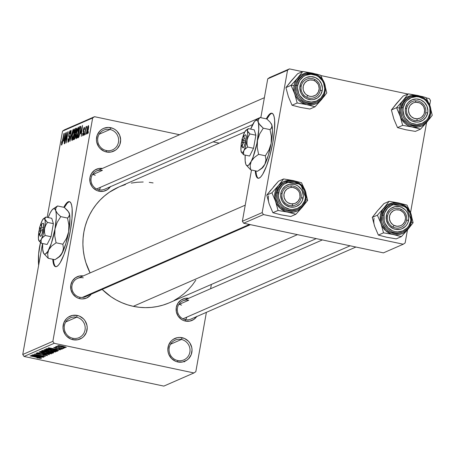 <?xml version="1.0" encoding="UTF-8"?>
<svg xmlns="http://www.w3.org/2000/svg" width="455" height="455" viewBox="0 0 455 455"><rect width="100%" height="100%" fill="white"/><g stroke="black" fill="none" stroke-linecap="round" stroke-linejoin="round"><path stroke-width="0.68" d="M106.277 150.52A10.806 10.431 66.4 0 0 118.471 142.188A10.806 10.431 66.4 0 0 110.025 129.482L110.707 127.69A12.467 12.04 -113.6 0 1 120.456 142.352A12.467 12.04 -113.6 0 1 106.385 151.964L106.277 150.52A10.806 10.431 -113.6 0 1 97.734 141.039A10.806 10.431 -113.6 0 1 103.825 130.096A10.806 10.431 -113.6 0 1 110.025 129.482A10.806 10.431 -113.6 0 1 118.562 138.963A10.806 10.431 -113.6 0 1 112.47 149.9A10.806 10.431 -113.6 0 1 106.277 150.52L106.385 151.964L104.098 151.242L100.128 148.518L98.593 146.624L96.71 142.136L96.437 139.713L97.279 134.981L99.838 130.983L101.647 129.453L103.723 128.327L108.341 127.428L112.988 128.412L115.104 129.578L116.963 131.137L119.654 135.186L120.649 139.935L119.807 144.673L117.248 148.671L115.439 150.195L111.105 152.01L106.385 151.964A12.467 12.04 -113.6 0 1 96.631 137.302A12.467 12.04 -113.6 0 1 110.707 127.69L110.025 129.482L99.156 134.225L110.025 129.482A10.806 10.431 66.4 0 0 97.825 137.808A10.806 10.431 66.4 0 0 106.277 150.52M72.828 338.275A10.806 10.431 66.4 0 0 85.028 329.943A10.806 10.431 66.4 0 0 76.576 317.232L77.265 315.44A12.467 12.04 -113.6 0 1 87.013 330.108A12.467 12.04 -113.6 0 1 72.936 339.72L72.828 338.275A10.806 10.431 -113.6 0 1 64.291 328.794A10.806 10.431 -113.6 0 1 70.377 317.852A10.806 10.431 -113.6 0 1 76.576 317.232A10.806 10.431 -113.6 0 1 85.119 326.713A10.806 10.431 -113.6 0 1 79.028 337.655A10.806 10.431 -113.6 0 1 72.828 338.275L72.936 339.72L70.656 338.992L66.686 336.273L65.145 334.379L63.268 329.892L62.995 327.469L63.836 322.737L66.396 318.733L68.204 317.209L72.538 315.4L77.265 315.44L79.545 316.168L83.515 318.892L85.051 320.786L86.933 325.268L87.206 327.691L86.365 332.429L83.805 336.427L81.997 337.951L77.663 339.766L72.936 339.72A12.467 12.04 -113.6 0 1 63.188 325.052A12.467 12.04 -113.6 0 1 77.265 315.44L76.576 317.232L65.713 321.981L76.576 317.232A10.806 10.431 66.4 0 0 64.377 325.564A10.806 10.431 66.4 0 0 72.828 338.275M177.666 360.514A10.806 10.431 66.4 0 0 189.866 352.181A10.806 10.431 66.4 0 0 181.414 339.476L182.097 337.684A12.467 12.04 -113.6 0 1 191.851 352.346A12.467 12.04 -113.6 0 1 177.774 361.958L177.666 360.514A10.806 10.431 -113.6 0 1 169.124 351.033A10.806 10.431 -113.6 0 1 175.215 340.09A10.806 10.431 -113.6 0 1 181.414 339.476A10.806 10.431 -113.6 0 1 189.957 348.957A10.806 10.431 -113.6 0 1 183.865 359.894A10.806 10.431 -113.6 0 1 177.666 360.514L177.774 361.958L175.493 361.236L171.518 358.512L168.828 354.462L168.105 352.13L167.832 349.713L168.674 344.975L171.234 340.977L173.042 339.453L177.376 337.638L179.731 337.422L184.383 338.406L188.353 341.131L189.889 343.024L191.771 347.512L192.044 349.929L191.197 354.667L188.643 358.665L186.834 360.189L182.5 362.004L177.774 361.958A12.467 12.04 -113.6 0 1 168.026 347.296A12.467 12.04 -113.6 0 1 182.097 337.684L181.414 339.476L170.551 344.219L181.414 339.476A10.806 10.431 66.4 0 0 169.214 347.802A10.806 10.431 66.4 0 0 177.666 360.514M69.666 201.741A33.243 7.115 -78 0 0 68.859 201.923L68.222 201.787A33.243 7.115 102 0 1 69.359 201.639A33.243 7.115 102 0 1 69.922 233.165A33.243 7.115 102 0 1 56.693 266.533L55.254 266.584L54.099 265.39L53.258 263.001L52.757 259.259A33.243 7.115 102 0 0 55.561 266.681A33.243 7.115 102 0 0 56.693 266.533L58.348 265.237L60.162 262.745L63.984 254.601L67.573 243.351L70.383 230.696L71.987 218.576L72.14 208.822L71.657 205.319L70.821 202.93L69.66 201.736L68.859 201.923A33.243 7.115 -78 0 0 64.394 207.469L67.203 203.22L68.859 201.923M196.907 316.265L193.841 319.427L189.798 321.116L185.384 321.076L185.276 319.632A9.976 9.629 -113.6 0 1 177.393 310.879A9.976 9.629 -113.6 0 1 183.018 300.778A9.976 9.629 -113.6 0 1 188.74 300.209L179.225 304.361L188.74 300.209A9.976 9.629 66.4 0 0 177.478 307.899A9.976 9.629 66.4 0 0 185.276 319.632L185.384 321.076L183.257 320.4L181.283 319.313L178.115 316.089L176.358 311.902L176.284 307.387L177.905 303.235L180.971 300.067L185.014 298.378L188.717 298.292A11.637 11.233 -113.6 0 0 176.227 307.751A11.637 11.233 -113.6 0 0 185.384 321.076A11.637 11.233 -113.6 0 0 196.702 316.572M91.228 294.197A11.637 11.233 -113.6 0 1 79.915 298.702L79.807 297.257A9.976 9.629 66.4 0 0 88.321 294.806M110.576 186.413L107.511 189.581L103.467 191.271L99.059 191.231L98.951 189.786A9.976 9.629 -113.6 0 1 91.068 181.033A9.976 9.629 -113.6 0 1 96.688 170.932A9.976 9.629 -113.6 0 1 102.409 170.363L92.9 174.515L102.409 170.363A9.976 9.629 66.4 0 0 91.148 178.053A9.976 9.629 66.4 0 0 98.951 189.786L99.059 191.231L96.926 190.554L93.224 188.012L91.785 186.243L90.033 182.057L89.959 177.541L91.574 173.383L94.64 170.221L98.684 168.532L102.386 168.441A11.637 11.233 -113.6 0 0 89.897 177.899A11.637 11.233 -113.6 0 0 99.059 191.231A11.637 11.233 -113.6 0 0 110.372 186.726M355.918 247.037L190.998 319.063A9.976 9.629 -113.6 0 1 185.276 319.632M252.627 124.596L104.673 189.212A9.976 9.629 -113.6 0 1 98.951 189.786M250.449 224.662L85.529 296.688A9.976 9.629 -113.6 0 1 79.807 297.257A9.976 9.629 -113.6 0 1 71.924 288.504A9.976 9.629 -113.6 0 1 77.543 278.409A9.976 9.629 -113.6 0 1 83.265 277.834A9.976 9.629 66.4 0 0 72.004 285.524A9.976 9.629 66.4 0 0 79.807 297.257L79.915 298.702L77.782 298.025L75.814 296.939L72.641 293.72L70.889 289.528L70.815 285.012L72.43 280.86L75.496 277.692L79.54 276.003L83.242 275.918A11.637 11.233 -113.6 0 0 70.752 285.376A11.637 11.233 -113.6 0 0 79.915 298.702L82.122 298.946L86.433 298.105L90.056 295.631L91.432 293.89M40.484 242.606A69.82 67.414 66.4 0 0 38.624 265.379L38.618 254.015L40.484 242.606M168.663 303.075L163.032 305.1L157.22 306.551L151.276 307.398L145.27 307.648L139.253 307.29L133.287 306.329L127.423 304.776L121.718 302.649L116.235 299.964L111.02 296.745L102.165 289.42A63.165 60.993 66.4 0 0 133.287 306.329L297.451 234.632L133.287 306.329A63.165 60.993 66.4 0 0 169.522 302.712L316.271 238.625M244.739 132.007L118.96 186.937A63.165 60.993 66.4 0 0 90.096 272.926L85.841 262.524L84.283 256.529L83.299 250.426L82.901 244.267L83.094 238.107L83.879 232.022L85.244 226.05L87.178 220.265L89.658 214.714L92.666 209.459L96.17 204.54L100.14 200.007L104.531 195.906L109.308 192.277L118.994 186.92M272.17 113.301A33.243 7.115 -78 0 0 271.362 113.483L270.725 113.352A33.243 7.115 102 0 1 271.857 113.198A33.243 7.115 102 0 1 272.426 144.73A33.243 7.115 102 0 1 259.191 178.093L257.757 178.15L256.597 176.955L255.761 174.561L255.261 170.818A33.243 7.115 102 0 0 258.059 178.246L258.059 178.246A33.243 7.115 102 0 0 259.191 178.093L260.846 176.796L262.666 174.305L266.482 166.166L270.071 154.91L272.881 142.261L274.484 130.136L274.638 120.387L274.155 116.884L273.318 114.489L272.158 113.295L271.362 113.483A33.243 7.115 -78 0 0 266.897 119.028L269.701 114.785L271.362 113.483M52.865 341.341L92.655 117.981L62.54 131.131L47.183 217.342L62.54 131.131L92.655 117.981L52.865 341.341L54.168 343.298L24.052 356.453L163.834 386.102L193.949 372.952L54.168 343.298L193.949 372.952L195.826 371.667L206.394 312.335L195.826 371.667L193.949 372.952L163.834 386.102L24.052 356.453L22.75 354.496L52.865 341.341L54.168 343.298L24.052 356.453L22.75 354.496L52.865 341.341M42.52 243.51L22.75 354.496L42.52 243.51M86.097 132.786L85.557 134.515L86.097 132.786M85.563 130.574L84.55 134.953L86.018 126.712L86.035 127.918L86.524 126.393L86.757 126.661L85.563 130.574L86.757 126.661L86.592 126.325L86.035 127.918L86.018 126.712L84.55 134.953L85.563 130.574M84.368 133.537L83.828 135.266L84.368 133.537M84.107 128.498L84.192 129.681L84.471 129.425L84.306 127.326L83.316 129.925L83.493 132.178L83.982 132.28L83.493 132.178L83.936 132.581L83.02 134.669L83.43 134.754L83.02 134.669L82.929 133.218L82.651 133.474L82.793 135.852L83.834 133.184L82.679 135.869L82.651 133.474L82.929 133.218L83.02 134.669L83.623 133.042L83.174 131.262L83.515 128.993L84.186 127.406L84.607 127.787L84.471 129.425L84.192 129.681L84.107 128.498L83.572 129.84L84.038 131.165L83.879 132.928L83.601 129.647L84.107 128.498L84.579 128.577M80.518 133.594L82.48 125.404L81.269 136.386L81.388 133.213L80.518 133.594L81.388 133.213L81.269 136.386L82.48 125.404L80.518 133.594M76.235 138.718L75.826 137.256L76.269 133.48L77.299 129.061L78.368 127.076L78.709 128.793L78.146 133.025L77.14 137.063L76.235 138.718L77.265 136.671L78.243 132.496L78.305 127.093L76.269 133.48L75.826 137.256L76.309 137.359L75.826 137.256L76.11 138.735M72.095 140.527L71.685 139.065L72.22 134.788L73.153 130.869L74.222 128.884L74.569 130.602L73.898 135.368L72.993 138.872L72.095 140.527L73.124 138.479L74.097 134.305L74.165 128.901L72.129 135.289L71.685 139.065L72.163 139.167L71.685 139.065L71.97 140.544M61.829 143.791L62.216 143.871L61.829 143.791L61.943 141.568L61.664 141.829L61.579 145.122L61.664 141.829L61.943 141.568L61.721 143.706L62.153 143.177L64.195 133.395L62.449 142.984L61.579 145.122L62.824 141.084L63.945 133.503L61.789 143.797L62.216 143.888M63.785 207.287L66.567 203.084L68.222 201.787A33.243 7.115 102 0 0 63.785 207.287M63.512 141.016L65.48 132.832L64.263 143.808L64.388 140.635L63.512 141.016L64.388 140.635L64.263 143.808L65.48 132.832L63.512 141.016M66.419 134.509L64.553 143.683L66.572 132.354L66.288 140.857L67.903 131.774L66.14 142.995L66.419 134.509L66.14 142.995L68.159 131.666L66.288 140.857L66.572 132.354L64.803 143.575L66.419 134.509M69.933 131.973L70.042 133.963L70.32 133.702L70.161 130.653L68.893 134.071L69.006 136.892L69.7 137.04L69.006 136.892L69.473 138.803L68.398 140.919L68.893 141.027L68.398 140.919L68.261 138.536L67.983 138.798L68.136 142.256L69.507 138.627L68.677 141.562L67.971 142.273L67.983 138.798L68.261 138.536L68.398 140.919L69.319 138.309L68.705 136.073L69.143 132.866L70.007 130.761L70.371 130.676L70.548 131.387L70.32 133.702L70.042 133.963L69.933 131.973L69.086 134.299L69.046 135.362L69.689 136.483L69.507 138.627L69.604 136.096L69.012 135.118L69.137 133.998L69.933 131.973L70.531 132.064M72.993 129.55L69.939 141.334L71.207 130.329L70.286 139.964L72.993 129.55L70.286 139.964L71.207 130.329L69.939 141.334L72.993 129.55M75.593 135.795L74.677 139.002L73.454 139.799L75.467 128.469L76.389 128.1L76.594 129.573L75.593 135.795L76.44 130.67L76.252 128.128L75.467 128.469L73.454 139.799L74.233 139.457L75.593 135.795M80.307 131.523L79.022 136.699L78.459 137.592L77.595 137.99L79.614 126.661L80.512 126.302L80.78 126.695L80.307 131.523L80.683 126.388L79.614 126.661L77.595 137.99L78.334 137.666L80.307 131.523M88.321 129.425L87.474 132.979L86.763 134.1L86.677 131.546L87.747 126.632L88.52 125.574L88.594 127.622L88.321 129.425L88.367 125.552L86.905 130.124L86.842 134.083L88.321 129.425M88.475 131.745L87.934 133.474L88.475 131.745M210.597 288.732L211.365 284.438L210.597 288.732M63.416 347.506L65.002 347.842L63.416 347.506M56.067 346.403L57.199 346.841L57.256 346.522L57.199 346.841L55.658 346.676L63.996 348.28L55.658 346.676L57.199 346.841L56.045 346.437L56.739 346.391L59.804 347.392L56.045 346.426M61.687 348.257L63.273 348.598L61.687 348.257M62.164 349.178L60.157 348.354L55.601 347.995L54.987 347.37L56.67 347.637L53.775 347.404L55.516 348.143L58.615 348.393L58.672 348.092L58.615 348.393L61.118 348.581L62.164 349.178L60.282 349.122L58.945 348.894L60.976 348.939L60.367 348.564L56.005 348.24L53.724 347.432L56.67 347.637L54.896 347.671L55.999 348.069L60.157 348.354L61.027 348.922L58.945 348.894L62.255 349.093M55.789 349.713L48.275 347.933L60.464 349.821L56.665 349.332L55.789 349.713L56.665 349.332L60.464 349.821L48.543 347.813L58.627 350.623L55.789 349.713L55.908 349.053L55.789 349.713M55.601 352.039L54.628 351.362L50.88 350.407L44.198 349.622L49.072 351.288L53.133 351.988L55.641 351.823L53.559 352.039L47.161 350.856L44.107 349.679L49.913 350.208L55.709 351.942M51.461 353.848L50.482 353.177L46.74 352.215L40.051 351.431L44.931 353.097L48.992 353.797L51.5 353.632L49.419 353.848L43.015 352.665L39.966 351.488L45.767 352.016L51.569 353.751M40.944 358.443L37.799 357.402L30.002 355.912L39.119 357.698L39.659 358.159L36.935 357.943L40.973 358.29L36.935 357.943L39.249 357.909L30.252 355.804L41.024 358.369M38.783 357.135L31.27 355.361L43.464 357.249L39.659 356.754L38.783 357.135L39.659 356.754L43.464 357.249L31.537 355.241L41.627 358.051L38.783 357.135L38.903 356.481L38.783 357.135M35.103 355.127L44.004 357.016L32.629 354.763L42.878 356.072L34.216 354.075L45.335 356.43L35.103 355.127L45.335 356.43L34.216 354.075L42.878 356.072L32.629 354.763L44.004 357.016L35.103 355.127M36.047 353.177L38.379 354.138L44.863 354.508L46.228 355.292L42.912 355.145L47.502 355.577L45.068 354.553L47.57 355.543L42.912 355.145L46.228 355.292L44.374 354.576L40.603 354.49L37.259 353.871L36.11 353.461L36.264 353.12L39.812 353.484L37.316 353.472L38.971 354.098L45.068 354.553L39.881 354.24L37.355 353.45L40.131 353.552L35.939 353.279M39.056 351.96L49.385 354.661L37.27 352.739L47.946 354.451L39.056 351.96L47.946 354.451L37.27 352.739L49.385 354.661L39.056 351.96M53.428 352.898L50.932 351.869L53.542 352.665L52.649 353.239L41.53 350.879L42.73 350.447L44.658 350.612L50.932 351.869L45.801 350.828L42.315 350.538L41.53 350.879L52.649 353.239L53.588 352.767M57.529 351.106C57.648 350.674 56.09 350.14 52.865 349.497L57.381 350.708L57.631 351.05L56.79 351.431L45.671 349.07L47.104 348.627L49.731 348.905L52.865 349.497L46.984 348.632L45.671 349.07L56.79 351.431L57.677 350.976M57.836 345.629L61.323 346.824L66.214 347.41L62.642 346.192L66.276 347.364L63.842 347.296L58.712 346.181L57.757 345.726L58.103 345.578L61.943 346.05L57.757 345.698M94.532 116.696L64.417 129.851L62.54 131.131L64.417 129.851L94.532 116.696L92.655 117.981L94.532 116.696L179.566 134.737L94.532 116.696M219.219 143.149L213.116 141.852L219.219 143.149M405.138 242.942L407.47 229.866L405.138 242.942L403.261 244.221L263.479 214.567L243.664 223.223L383.446 252.872L403.261 244.221L405.138 242.942M410.552 212.536L426.608 122.395L410.552 212.536M429.696 105.059L430.51 100.504L429.207 98.547L426.272 97.927L429.207 98.547L430.51 100.504L429.696 105.059M267.739 78.829L260.817 117.691L267.739 78.829L287.549 70.178L267.739 78.829L269.616 77.549L267.739 78.829M251.496 170.022L242.367 221.267L262.177 212.61L287.549 70.178L262.177 212.61L263.479 214.567L403.261 244.221L383.446 252.872L243.664 223.223L242.367 221.267L243.664 223.223L263.479 214.567L262.177 212.61L242.367 221.267L251.496 170.022M266.283 118.852L269.064 114.649L270.725 113.352A33.243 7.115 102 0 0 266.283 118.852M289.425 68.898L269.616 77.549L289.425 68.898L287.549 70.178L289.425 68.898L302.41 71.651L289.425 68.898M407.879 94.026L320.803 75.553L407.879 94.026M257.234 177.092L256.398 174.697L255.892 170.955A33.243 7.115 -78 0 0 258.383 178.28M195.815 280.189L192.311 285.109L188.342 289.642L183.951 293.742L179.173 297.371L174.066 300.493M119.813 186.567L125.449 184.542M131.262 183.098L137.205 182.25L143.211 182M149.229 182.358L153.096 182.91M54.731 265.527L53.895 263.132L53.394 259.39A33.243 7.115 -78 0 0 55.885 266.715M39.767 358.449L39.864 357.88L39.767 358.449M39.744 357.852L39.659 358.159M37.572 356.822L32.601 355.423L38.3 356.379L37.572 356.822L38.271 356.515L32.584 355.537L37.572 356.822M46.376 354.872L46.228 355.292M37.418 353.12L37.355 353.45L37.418 353.12M37.344 353.114L37.355 353.45M45.199 352.989L41.354 351.704L41.416 351.368L41.354 351.704L46.484 352.164L50.158 353.575L45.199 352.989L50.226 353.529L47.894 352.648L43.015 351.721L41.445 351.954L45.199 352.989M41.348 351.368L41.354 351.704M50.306 353.114L50.158 353.575M50.186 353.416L50.243 353.097M52.808 352.341L52.649 353.239L52.808 352.341M47.036 351.402L44.34 350.754L43.083 351.044L46.404 351.749L43.083 351.044L43.185 350.447L43.083 351.044L43.589 350.475L43.521 350.851L47.081 351.146L46.404 351.749L46.876 351.544M52.268 352.494L49.009 351.721L47.701 352.022L51.603 352.852L47.701 352.022L47.809 351.414L47.701 352.022L48.264 351.453L48.202 351.806L52.308 352.198L51.603 352.852L52.137 352.619M49.345 351.18L45.5 349.895L45.557 349.559L45.5 349.895L50.624 350.356L54.299 351.766L49.345 351.18L54.367 351.721L52.041 350.833L47.161 349.912L45.591 350.145L49.345 351.18M54.446 351.305L54.299 351.766M54.333 351.607L54.384 351.288M56.949 350.538L56.79 351.431L56.949 350.538M55.743 351.044L47.223 349.235L47.331 348.627L47.223 349.235L47.741 348.649L47.673 349.042L48.293 348.706L55.243 350.043L56.198 350.845L55.743 351.044L56.261 350.6L52.598 349.605L48.685 348.945L47.223 349.235L55.743 351.044M56.403 350.361L56.198 350.845M54.577 349.4L49.606 347.995L55.3 348.957L54.577 349.4L55.277 349.093L49.584 348.109L54.577 349.4M61.135 348.587L61.027 348.922M59.002 345.595L59.008 345.993L60.162 346.391L61.567 346.716L59.036 345.601L62.5 346.164L65.065 347.159L61.567 346.716L65.065 347.159M65.088 347.142L58.985 345.88M184.775 361.065L184.576 361.844M184.059 361.406L183.996 361.719M187.892 359.41L187.983 359.063M189.217 357.693L189.206 358.256M61.328 144.491L61.948 144.622L61.328 144.491M63.836 139.657L65.338 134.1L64.752 139.395L63.836 139.657L64.707 139.844L63.836 139.657L64.536 139.349L65.156 134.06L63.836 139.657M68.398 140.919L68.881 141.061M70.531 132.098L70.104 132.007M73.932 130.227L72.379 135.198L73.932 130.227L74.461 131.916L74.074 134.424L72.328 139.207L72.834 139.315L72.237 139.219L72.379 135.198L72.152 136.631L72.066 138.923L72.823 139.338M74.575 130.363L74.085 130.261M76.628 128.714L75.467 128.469L76.628 128.714M75.928 129.493L75.484 129.681L74.882 133.065L75.484 129.681L76.161 129.447L76.377 131.017L75.638 132.638L75.928 132.701L74.882 133.065L75.775 133.258L74.882 133.065L75.712 132.513L76.161 129.447L76.599 129.538M75.143 134.174L74.648 134.39L73.938 138.365L74.648 134.39L75.325 134.145L75.564 135.96L74.762 137.876L75.092 137.945L74.472 138.132L74.995 138.24L73.938 138.365L74.882 138.565L73.938 138.365L74.847 137.717L75.342 134.151L75.803 134.248M78.072 128.418L76.52 133.389L78.072 128.418L78.601 130.107L78.22 132.615L76.468 137.393L76.98 137.501L76.383 137.41L76.52 133.389L76.292 134.822L76.212 137.114L76.969 137.529M78.721 128.555L78.226 128.452M80.802 126.911L79.614 126.661L80.802 126.911M80.706 126.433L80.319 126.353L80.706 126.433M80.683 126.388L80.319 126.353M80.074 127.679L79.631 127.872L78.084 136.557L79.631 127.872L80.797 127.832L80.393 127.747L80.285 131.666L79.693 134.475L78.539 136.358L79.107 136.477L78.084 136.557L79.005 136.75L78.084 136.557L78.869 136.056L79.415 134.629L80.421 129.14L80.416 127.804L80.074 127.679L80.393 127.747M80.836 132.229L82.344 126.672L81.758 131.973L80.836 132.229L81.707 132.416L80.836 132.229L81.542 131.922L82.162 126.638L80.836 132.229M83.02 134.669L83.424 134.777M84.579 128.6L84.215 128.52M86.757 126.661L86.592 126.325M88.151 126.729L87.155 130.011L88.202 126.723L88.281 129.664L87.064 132.905L87.474 132.991L87.007 132.911L87.155 130.011L86.928 131.489L86.956 132.877L87.462 133.008M87.064 132.905L87.963 130.113L88.207 126.723L88.668 126.82L88.247 126.752M72.328 139.207L73.784 134.754L74.028 130.221L74.58 130.335M76.468 137.393L77.998 132.57L78.169 128.407L78.721 128.526M293.879 91.603L294.726 93.901A16.181 15.624 -113.6 0 1 294.061 85.585L291.069 85.341L294.726 93.901L297.189 102.989L292.042 105.236L288.385 96.67L285.922 87.587L291.069 85.341L293.879 91.603M320.24 90.369A9.976 9.629 66.4 0 0 312.437 78.635A9.976 9.629 66.4 0 0 301.182 86.325L299.987 85.813A11.637 11.233 -113.6 0 1 313.125 76.844A11.637 11.233 -113.6 0 1 322.225 90.534L320.24 90.369A9.976 9.629 -113.6 0 1 314.701 97.489A9.976 9.629 -113.6 0 1 304.748 96.005A9.976 9.629 -113.6 0 1 301.182 86.325A9.976 9.629 -113.6 0 1 306.715 79.204A9.976 9.629 -113.6 0 1 316.669 80.689A9.976 9.629 -113.6 0 1 320.24 90.369L322.225 90.534L320.604 94.691L317.539 97.853L313.495 99.543L311.294 99.747L306.96 98.826L304.986 97.74L301.819 94.515L300.738 92.507L299.805 88.071L300.596 83.652L302.985 79.915L304.668 78.493L306.607 77.441L310.919 76.599L315.252 77.521L318.961 80.063L321.475 83.839L322.407 88.276L322.225 90.534A11.637 11.233 -113.6 0 1 309.087 99.503A11.637 11.233 -113.6 0 1 299.987 85.813L301.182 86.325A9.976 9.629 66.4 0 0 308.979 98.058A9.976 9.629 66.4 0 0 320.24 90.369M303.735 75.069L301.244 76.423L299.077 78.249L297.308 80.49L296.006 83.049L295.227 85.836L296.575 85.244A14.958 14.446 66.4 0 0 315.304 102.557A14.958 14.446 66.4 0 0 325.166 91.313L324.449 91.006A13.963 13.485 -113.6 0 1 308.683 101.772A13.963 13.485 -113.6 0 1 297.763 85.341L296.575 85.244L295.227 85.836A14.958 14.446 66.4 0 0 300.579 100.356A14.958 14.446 66.4 0 0 315.508 102.574L316.856 101.988A14.958 14.446 -113.6 0 1 301.927 99.77A14.958 14.446 -113.6 0 1 296.575 85.244A14.958 14.446 -113.6 0 1 304.878 74.569A14.958 14.446 -113.6 0 1 319.808 76.787A14.958 14.446 -113.6 0 1 325.166 91.313A14.958 14.446 -113.6 0 1 316.856 101.988C321.395 99.85 324.17 96.284 325.194 91.284L325.166 91.313M289.971 82.577L297.655 73.727L302.802 71.475L297.536 78.146L291.069 85.341L285.922 87.587L292.622 79.443M300.368 107.391L309.895 109.024L315.042 106.777L309.895 109.024L300.374 107.391L292.042 105.236L297.189 102.989L306.715 104.622L301.011 102.165L297.883 99.366L295.545 95.857L294.163 91.865L293.822 87.673L294.556 83.555L296.307 79.807L300.573 75.405L306.198 73.056L312.329 73.113L320.656 75.263L322.976 80.313L320.656 75.263L316.748 74.159L302.802 71.475L297.655 73.727L291.194 80.916L285.922 87.587L287.822 94.634M326.775 92.911L325.348 87.093L326.775 92.911L324.352 96.096L326.775 92.911M315.042 106.777L324.352 96.096L320.081 101.061L316.708 103.365L312.847 104.678L306.715 104.622L315.042 106.777L321.509 99.582A16.181 15.624 -113.6 0 1 306.715 104.622A16.181 15.624 -113.6 0 1 294.726 93.901L297.189 102.989L306.715 104.622L315.042 106.777M289.204 98.621L292.042 105.236L300.374 107.391M312.329 73.113L317.215 75.041A16.181 15.624 -113.6 0 0 312.329 73.113L302.802 71.475L297.536 78.146A16.181 15.624 -113.6 0 1 312.329 73.113M324.984 92.143L323.727 96.113L321.509 99.582A16.181 15.624 -113.6 0 0 324.893 92.615M325.177 91.245A14.958 14.446 66.4 0 0 306.437 73.994A14.958 14.446 66.4 0 0 296.575 85.244L297.763 85.341A13.963 13.485 -113.6 0 1 313.529 74.58A13.963 13.485 -113.6 0 1 324.449 91.006L324.665 88.298L323.545 82.975L322.254 80.563L318.449 76.696L316.083 75.394L310.879 74.284L305.709 75.297L303.383 76.559L299.703 80.353L297.763 85.341L297.547 88.048L298.668 93.372L299.959 95.783L303.764 99.651L306.13 100.959L311.334 102.062L316.504 101.05L320.855 98.081L323.721 93.599L324.449 91.006L325.194 91.279C326.798 82.787 320.405 70.366 304.878 74.569L303.53 75.155A14.958 14.446 66.4 0 0 295.227 85.836L295.318 91.637L297.576 97.023L299.418 99.292L304.185 102.563L306.926 103.433L309.764 103.746L312.596 103.484L315.304 102.665M294.357 81.781L291.069 85.341L294.061 85.585A16.181 15.624 -113.6 0 1 297.536 78.146L294.357 81.781M92.564 174.453A9.976 9.629 -113.6 0 1 95.231 175.329M306.647 97.245L307.722 95.584A8.309 8.025 -113.6 0 1 303.781 84.516A8.309 8.025 -113.6 0 1 314.49 80.763L314.769 79.449A9.976 9.629 66.4 0 0 301.915 83.959A9.976 9.629 66.4 0 0 306.647 97.245A9.976 9.629 -113.6 0 1 301.022 88.054A9.976 9.629 -113.6 0 1 306.715 79.204A9.976 9.629 -113.6 0 1 314.769 79.449A9.976 9.629 -113.6 0 1 320.394 88.64A9.976 9.629 -113.6 0 1 314.701 97.489A9.976 9.629 -113.6 0 1 306.647 97.245A9.976 9.629 66.4 0 0 319.501 92.735A9.976 9.629 66.4 0 0 314.769 79.449L314.49 80.763L315.855 81.616L317.994 84.044L318.682 85.517L319.171 88.714L318.432 91.83L316.583 94.39L315.321 95.334L312.363 96.369L310.782 96.42L309.218 96.159L306.357 94.731L305.174 93.622L303.53 90.829L303.132 89.248L303.257 86.029L304.577 83.14L306.892 81.013L309.849 79.978L312.995 80.188L314.49 80.763A8.309 8.025 -113.6 0 1 318.432 91.83A8.309 8.025 -113.6 0 1 307.722 95.584L306.647 97.245M96.619 188.967L259.629 117.777L96.619 188.967M260.152 117.549L260.897 117.225L260.152 117.549M100.453 187.295A9.976 9.629 -113.6 0 1 99.287 189.849M292.281 205.728L292.554 203.903A8.309 8.025 -113.6 0 1 283.914 196.042A8.309 8.025 -113.6 0 1 291.371 187.392L290.853 185.913A9.976 9.629 66.4 0 0 281.907 196.293A9.976 9.629 66.4 0 0 292.281 205.728A9.976 9.629 -113.6 0 1 282.18 198.016A9.976 9.629 -113.6 0 1 287.571 186.681A9.976 9.629 -113.6 0 1 290.853 185.913A9.976 9.629 -113.6 0 1 300.954 193.62A9.976 9.629 -113.6 0 1 295.557 204.96A9.976 9.629 -113.6 0 1 292.281 205.728A9.976 9.629 66.4 0 0 301.227 195.343A9.976 9.629 66.4 0 0 290.853 185.913L291.371 187.392L289.807 187.625L286.997 189.001L284.938 191.39L283.948 194.427L284.182 197.646L285.598 200.564L286.69 201.764L287.981 202.731L290.973 203.823L294.112 203.669L295.591 203.123L298.076 201.207L299.629 198.443L299.976 196.867L299.743 193.648L299.174 192.124L298.326 190.73L295.943 188.563L292.952 187.471L291.371 187.392A8.309 8.025 -113.6 0 1 300.01 195.252A8.309 8.025 -113.6 0 1 292.554 203.903L292.281 205.728M82.247 297.456L249.425 224.446L82.247 297.456M415.472 100.811L415.984 102.29A8.309 8.025 -113.6 0 1 424.629 110.15A8.309 8.025 -113.6 0 1 417.172 118.806L416.894 120.626A9.976 9.629 66.4 0 0 425.84 110.246A9.976 9.629 66.4 0 0 415.472 100.811A9.976 9.629 -113.6 0 1 425.567 108.523A9.976 9.629 -113.6 0 1 420.175 119.858A9.976 9.629 -113.6 0 1 416.894 120.626A9.976 9.629 -113.6 0 1 406.793 112.92A9.976 9.629 -113.6 0 1 412.19 101.579A9.976 9.629 -113.6 0 1 415.472 100.811A9.976 9.629 66.4 0 0 406.52 111.196A9.976 9.629 66.4 0 0 416.894 120.626L417.172 118.806L420.21 118.027L421.546 117.191L423.599 114.808L424.242 113.34L424.629 110.15L423.787 107.022L422.94 105.634L420.557 103.461L419.112 102.767L415.984 102.29L414.425 102.529L412.947 103.069L410.467 104.991L409.557 106.288L408.567 109.325L408.527 110.946L409.369 114.074L411.303 116.668L414.044 118.328L417.172 118.806A8.309 8.025 -113.6 0 1 408.527 110.946A8.309 8.025 -113.6 0 1 415.984 102.29L415.472 100.811M186.783 317.141A9.976 9.629 -113.6 0 1 185.617 319.7M401.1 209.3L400.821 210.608A8.309 8.025 -113.6 0 1 404.762 221.682A8.309 8.025 -113.6 0 1 394.047 225.435L392.978 227.09A9.976 9.629 66.4 0 0 405.832 222.586A9.976 9.629 66.4 0 0 401.1 209.3A9.976 9.629 -113.6 0 1 406.724 218.491A9.976 9.629 -113.6 0 1 401.031 227.335A9.976 9.629 -113.6 0 1 392.978 227.09A9.976 9.629 -113.6 0 1 387.353 217.899A9.976 9.629 -113.6 0 1 393.046 209.055A9.976 9.629 -113.6 0 1 401.1 209.3A9.976 9.629 66.4 0 0 388.246 213.804A9.976 9.629 66.4 0 0 392.978 227.09L394.047 225.435L392.682 224.577L390.549 222.154L389.463 219.1L389.588 215.88L390.908 212.986L393.222 210.858L394.644 210.193L396.18 209.823L399.325 210.039L400.821 210.608L403.363 212.57L404.319 213.89L405.405 216.944L405.502 218.565L404.762 221.682L402.908 224.235L401.646 225.179L400.224 225.851L397.113 226.271L394.047 225.435A8.309 8.025 -113.6 0 1 390.106 214.362A8.309 8.025 -113.6 0 1 400.821 210.608L401.1 209.3M350.123 245.802L182.944 318.818L350.123 245.802M178.889 304.298A9.976 9.629 -113.6 0 1 181.562 305.18M270.06 206.098L272.898 212.707L278.045 210.46L272.898 212.707L281.224 214.862L290.756 216.495L295.898 214.248L290.756 216.495L281.23 214.862L272.898 212.707L269.241 204.147L266.778 195.058L278.511 181.198L283.658 178.951L278.392 185.623L271.925 192.812L275.582 201.377L278.045 210.46L287.571 212.093L295.898 214.248L302.365 207.059L307.637 200.388L306.204 194.564L307.637 200.388L305.868 199.631L307.637 200.388L300.937 208.532L297.564 210.836L293.702 212.149L289.613 212.388L285.575 211.53L280.217 208.344L276.401 203.328L274.718 197.248L275.411 191.032L278.392 185.623L283.192 181.841L289.084 180.271L293.185 180.584L283.658 178.951L278.511 181.198L273.478 186.914M282.037 193.796A9.976 9.629 66.4 0 0 289.835 205.529A9.976 9.629 66.4 0 0 301.096 197.84L303.081 198.005A11.637 11.233 -113.6 0 1 289.943 206.98A11.637 11.233 -113.6 0 1 280.843 193.29L282.037 193.796A9.976 9.629 -113.6 0 1 287.571 186.681A9.976 9.629 -113.6 0 1 297.524 188.16A9.976 9.629 -113.6 0 1 301.096 197.84A9.976 9.629 -113.6 0 1 295.557 204.96A9.976 9.629 -113.6 0 1 285.603 203.482A9.976 9.629 -113.6 0 1 282.037 193.796L280.843 193.29L281.452 191.123L282.464 189.132L285.524 185.97L289.573 184.275L293.981 184.315L296.108 184.997L298.082 186.084L301.25 189.303L302.33 191.316L303.263 195.752L302.473 200.172L301.46 202.162L300.084 203.903L296.461 206.377L294.351 207.019L289.943 206.98L285.842 205.211L282.674 201.992L281.594 199.978L280.661 195.542L280.843 193.29A11.637 11.233 -113.6 0 1 293.981 184.315A11.637 11.233 -113.6 0 1 303.081 198.005L301.096 197.84A9.976 9.629 66.4 0 0 293.293 186.106A9.976 9.629 66.4 0 0 282.037 193.796M306.033 198.721A14.958 14.446 66.4 0 0 287.293 181.471A14.958 14.446 66.4 0 0 277.431 192.721L278.619 192.818A13.963 13.485 -113.6 0 1 294.385 182.051A13.963 13.485 -113.6 0 1 305.305 198.477L306.022 198.784A14.958 14.446 -113.6 0 1 297.712 209.459A14.958 14.446 -113.6 0 1 282.782 207.241A14.958 14.446 -113.6 0 1 277.431 192.721A14.958 14.446 -113.6 0 1 285.734 182.04L300.704 184.258L306.05 198.755L305.305 198.477L305.521 195.769L304.401 190.446L301.386 185.913L299.305 184.167L294.385 182.051L289.096 182L284.238 184.03L282.214 185.742L279.347 190.218L278.403 195.525L278.71 198.232L280.815 203.26L282.538 205.381L284.62 207.127L289.539 209.243L292.19 209.533L297.36 208.526L301.711 205.552L304.577 201.076L305.305 198.477A13.963 13.485 -113.6 0 1 289.539 209.243A13.963 13.485 -113.6 0 1 278.619 192.818L277.431 192.721L276.083 193.307L277.431 192.721A14.958 14.446 66.4 0 0 296.159 210.034A14.958 14.446 66.4 0 0 306.022 198.784L306.05 198.755C305.026 203.755 302.251 207.326 297.712 209.459L296.364 210.051A14.958 14.446 66.4 0 1 281.435 207.827A14.958 14.446 66.4 0 1 276.083 193.307L276.174 199.114L278.432 204.494L280.274 206.769L285.04 210.034L287.782 210.904L293.452 210.961L296.159 210.136M285.734 182.04L284.386 182.631A14.958 14.446 66.4 0 0 276.083 193.307L278.164 187.96L279.933 185.725L282.106 183.894L284.591 182.54M303.832 187.784L301.511 182.739L293.185 180.584L298.071 182.512A16.181 15.624 -113.6 0 0 293.185 180.584L283.658 178.951L278.392 185.623L271.925 192.812L266.778 195.058L271.925 192.812L275.582 201.377A16.181 15.624 -113.6 0 1 278.392 185.623A16.181 15.624 -113.6 0 1 293.185 180.584L301.511 182.739L303.832 187.784M268.575 195.826A16.181 15.624 66.4 0 0 269.241 204.147L266.778 195.058L270.827 190.048M269.241 204.147L268.677 202.105M305.84 199.62L304.588 203.584L302.365 207.059A16.181 15.624 -113.6 0 1 287.571 212.093A16.181 15.624 -113.6 0 1 275.582 201.377L278.045 210.46L287.571 212.093L295.898 214.248L302.365 207.059A16.181 15.624 -113.6 0 0 305.749 200.092M399.353 113.977L400.201 116.275A16.181 15.624 -113.6 0 1 399.53 107.96L396.544 107.716L400.201 116.275L402.664 125.364L397.516 127.61L393.859 119.045L391.397 109.962L396.544 107.716L399.353 113.977M425.709 112.743A9.976 9.629 66.4 0 0 417.912 101.01A9.976 9.629 66.4 0 0 406.651 108.7L405.456 108.188A11.637 11.233 -113.6 0 1 418.594 99.218A11.637 11.233 -113.6 0 1 427.694 112.908L425.709 112.743A9.976 9.629 -113.6 0 1 420.175 119.858A9.976 9.629 -113.6 0 1 410.222 118.38A9.976 9.629 -113.6 0 1 406.651 108.7A9.976 9.629 -113.6 0 1 412.19 101.579A9.976 9.629 -113.6 0 1 422.143 103.063A9.976 9.629 -113.6 0 1 425.709 112.743L427.694 112.908L426.079 117.06L423.013 120.228L418.97 121.917L416.769 122.122L412.429 121.201L410.455 120.114L407.288 116.889L405.53 112.703L405.28 110.446L405.456 108.188L407.077 104.03L408.453 102.29L412.076 99.816L416.388 98.974L420.727 99.895L424.435 102.438L426.944 106.214L427.876 110.65L427.694 112.908A11.637 11.233 -113.6 0 1 414.562 121.877A11.637 11.233 -113.6 0 1 405.456 108.188L406.651 108.7A9.976 9.629 66.4 0 0 414.454 120.433A9.976 9.629 66.4 0 0 425.709 112.743M409.21 97.444L406.719 98.798L404.546 100.623L402.777 102.864L400.696 108.205L402.044 107.619A14.958 14.446 66.4 0 0 420.773 124.932A14.958 14.446 66.4 0 0 430.635 113.682L429.918 113.38A13.963 13.485 -113.6 0 1 414.158 124.141A13.963 13.485 -113.6 0 1 403.232 107.716L402.044 107.619L400.696 108.205A14.958 14.446 66.4 0 0 406.053 122.731A14.958 14.446 66.4 0 0 420.983 124.949L422.325 124.363A14.958 14.446 -113.6 0 1 407.401 122.139A14.958 14.446 -113.6 0 1 402.044 107.619A14.958 14.446 -113.6 0 1 410.353 96.943A14.958 14.446 -113.6 0 1 425.283 99.162A14.958 14.446 -113.6 0 1 430.635 113.682A14.958 14.446 -113.6 0 1 422.325 124.363C426.864 122.224 429.645 118.658 430.663 113.659L430.635 113.682M395.44 104.951L403.13 96.102L408.277 93.849L403.005 100.521L396.544 107.716L391.397 109.962L398.097 101.818M405.849 129.766L415.37 131.398L420.517 129.152L415.37 131.398L405.843 129.766L397.516 127.61L402.664 125.364L412.185 126.996L408.283 125.608L404.831 123.242L401.02 118.232L399.632 114.239L399.297 110.042L400.03 105.93L401.782 102.182L406.042 97.779L411.667 95.431L417.798 95.482L426.13 97.637L428.445 102.682L426.13 97.637L422.223 96.528L408.277 93.849L403.13 96.102L396.663 103.291L391.397 109.962L393.291 117.009M432.25 115.286L430.822 109.467L432.25 115.286L429.827 118.471L432.25 115.286M420.517 129.152L429.827 118.471L425.55 123.436L422.177 125.734L418.316 127.053L412.185 126.996L420.517 129.152L426.978 121.957A16.181 15.624 -113.6 0 1 412.185 126.996A16.181 15.624 -113.6 0 1 400.201 116.275L402.664 125.364L412.185 126.996L420.517 129.152M405.843 129.766L397.516 127.61L394.678 120.996M417.798 95.482L422.689 97.415A16.181 15.624 -113.6 0 0 417.798 95.482L408.277 93.849L403.005 100.521A16.181 15.624 -113.6 0 1 417.798 95.482M430.453 114.518L429.201 118.488L426.978 121.957A16.181 15.624 -113.6 0 0 430.362 114.99M430.646 113.619A14.958 14.446 66.4 0 0 411.906 96.369A14.958 14.446 66.4 0 0 402.044 107.619L403.232 107.716A13.963 13.485 -113.6 0 1 418.998 96.949A13.963 13.485 -113.6 0 1 429.918 113.38L429.833 107.96L429.019 105.35L426.005 100.817L423.923 99.071L418.998 96.949L416.348 96.659L411.178 97.671L406.827 100.64L405.177 102.728L403.232 107.716L403.016 110.423L404.137 115.746L405.428 118.158L409.233 122.025L411.599 123.328L416.808 124.437L421.978 123.424L426.329 120.456L427.979 118.368L429.918 113.38L430.663 113.653C432.267 105.162 425.88 92.74 410.353 96.943L409.005 97.529A14.958 14.446 66.4 0 0 400.696 108.205L400.463 111.105L401.663 116.81L403.05 119.398L407.123 123.538L409.659 124.937L415.239 126.12L418.065 125.859L420.778 125.04M399.826 104.155L396.544 107.716L399.53 107.96A16.181 15.624 -113.6 0 1 403.005 100.521L399.826 104.155M375.534 228.473L378.372 235.081L383.519 232.835L378.372 235.081L386.699 237.237L396.225 238.869L401.373 236.623L396.225 238.869L386.704 237.237L378.372 235.081L374.715 226.522L372.253 217.433L377.519 210.762L383.986 203.573L389.133 201.326L383.861 207.998L377.4 215.187L381.057 223.752L383.519 232.835L393.04 234.467L401.373 236.623L407.834 229.434L413.106 222.762L411.678 216.938L413.106 222.762L411.337 222.006L413.106 222.762L406.406 230.907L403.033 233.21L399.171 234.524L395.082 234.763L391.05 233.904L385.686 230.719L381.876 225.703L380.488 221.71L380.386 215.431L382.638 209.653L386.898 205.25L392.523 202.902L398.654 202.958L389.133 201.326L383.986 203.573L378.952 209.289M387.506 216.17A9.976 9.629 66.4 0 0 395.31 227.904A9.976 9.629 66.4 0 0 406.571 220.214L408.55 220.379A11.637 11.233 -113.6 0 1 395.418 229.348A11.637 11.233 -113.6 0 1 386.318 215.664L387.506 216.17A9.976 9.629 -113.6 0 1 393.046 209.055A9.976 9.629 -113.6 0 1 402.999 210.534A9.976 9.629 -113.6 0 1 406.571 220.214A9.976 9.629 -113.6 0 1 401.031 227.335A9.976 9.629 -113.6 0 1 391.078 225.856A9.976 9.629 -113.6 0 1 387.506 216.17L386.318 215.664L386.921 213.497L389.309 209.766L390.999 208.344L395.042 206.65L399.45 206.689L401.583 207.366L405.291 209.909L406.724 211.677L407.799 213.685L408.732 218.127L407.947 222.546L406.935 224.537L405.559 226.277L401.936 228.751L399.826 229.394L395.418 229.348L393.285 228.672L389.577 226.129L388.143 224.366L386.392 220.18L386.318 215.664A11.637 11.233 -113.6 0 1 399.45 206.689A11.637 11.233 -113.6 0 1 408.55 220.379L406.571 220.214A9.976 9.629 66.4 0 0 398.768 208.481A9.976 9.629 66.4 0 0 387.506 216.17M411.502 221.096A14.958 14.446 66.4 0 0 392.762 203.846A14.958 14.446 66.4 0 0 382.9 215.09L384.094 215.192A13.963 13.485 -113.6 0 1 399.854 204.426A13.963 13.485 -113.6 0 1 410.774 220.851L411.491 221.158A14.958 14.446 -113.6 0 1 403.181 231.834A14.958 14.446 -113.6 0 1 388.257 229.616A14.958 14.446 -113.6 0 1 382.9 215.09A14.958 14.446 -113.6 0 1 391.209 204.414L406.173 206.633L411.519 221.13L410.774 220.851L410.689 215.431L409.875 212.821L406.861 208.288L402.413 205.239L399.854 204.426L394.565 204.375L392.034 205.142L387.683 208.111L384.822 212.593L384.094 215.192L384.179 220.607L384.993 223.223L388.007 227.756L392.455 230.804L395.014 231.618L397.664 231.908L402.834 230.901L407.185 227.927L408.835 225.839L410.774 220.851A13.963 13.485 -113.6 0 1 395.014 231.618A13.963 13.485 -113.6 0 1 384.094 215.192L382.9 215.09L381.552 215.681L382.9 215.09A14.958 14.446 66.4 0 0 401.628 232.408A14.958 14.446 66.4 0 0 411.491 221.158L411.519 221.13C410.501 226.129 407.72 229.695 403.181 231.834L401.839 232.425A14.958 14.446 66.4 0 1 386.909 230.202A14.958 14.446 66.4 0 1 381.552 215.681L381.648 221.488L382.518 224.287L385.749 229.138L387.978 231.009L390.515 232.408L396.095 233.591L398.921 233.33L401.634 232.511M391.209 204.414L389.861 205A14.958 14.446 66.4 0 0 381.552 215.681L383.633 210.335L385.402 208.1L387.575 206.269L390.066 204.915M409.301 210.159L406.986 205.114L398.654 202.958L403.545 204.886A16.181 15.624 -113.6 0 0 398.654 202.958L389.133 201.326L383.861 207.998L377.4 215.187L372.253 217.433L377.4 215.187L381.057 223.752A16.181 15.624 -113.6 0 1 383.861 207.998A16.181 15.624 -113.6 0 1 398.654 202.958L406.986 205.114L409.301 210.159M374.044 218.201A16.181 15.624 66.4 0 0 374.715 226.522L372.253 217.433L376.296 212.422M374.715 226.522L374.147 224.48M411.309 221.994L410.057 225.959L407.834 229.434A16.181 15.624 -113.6 0 1 393.04 234.467A16.181 15.624 -113.6 0 1 381.057 223.752L383.519 232.835L393.04 234.467L401.373 236.623L407.834 229.434A16.181 15.624 -113.6 0 0 411.218 222.467M42.685 223.507L43.208 223.28L43.578 223.752L43.629 227.489L41.627 227.335L39.386 228.313L43.327 229.451L40.512 228.854L40.131 230.975L40.563 228.831L39.386 228.313L41.627 227.335L41.405 224.656L40.239 225.777L39.386 228.313A4.988 1.069 102 0 1 41.001 224.633A4.988 1.069 102 0 1 41.627 227.335L43.629 227.489A6.649 1.422 -78 0 0 42.85 223.371L41.001 224.633M38.59 239.523L38.675 240.2A11.637 2.491 102 0 1 38.749 232.772L38.419 238.648L39.141 241.036L39.79 241.11L40.575 240.411L42.082 238.011L45.136 235.474L51.04 236.725L47.104 244.477L41.2 243.226L47.104 244.477L51.04 236.725L45.136 235.474L44.465 232.044L44.584 228.569L45.659 225.305L47.468 222.393L53.371 223.644L51.04 236.725L53.371 223.644L47.468 222.393L45.284 220.089L44.857 218.696L45.858 217.063L51.762 218.315L53.371 223.644L51.762 218.315L45.858 217.063L43.629 218.559A11.637 2.491 102 0 1 44.943 219.361L45.011 218.093L45.858 217.063M38.954 240.831L41.2 243.226L40.916 241.093L41.445 238.989L42.935 237.095L45.136 235.474L44.465 232.044L44.584 228.569L45.659 225.305L47.468 222.393L44.943 219.361A11.637 2.491 102 0 1 44.584 228.569A11.637 2.491 102 0 1 41.445 238.989A11.637 2.491 102 0 1 38.92 240.775A11.637 2.491 102 0 1 38.675 240.2L38.675 240.194M38.92 240.775L41.2 243.226L41.058 240.03L43.202 234.393L45.011 225.674L45.199 220.914L44.476 218.519L43.828 218.451L42.167 220.573L40.228 225.805A11.637 2.491 102 0 1 42.167 220.573L42.167 220.573A11.637 2.491 102 0 1 43.629 218.559M39.653 228.018L38.959 231.487A11.637 2.491 102 0 1 39.033 230.992L39.466 229.309L39.033 230.992A11.637 2.491 102 0 1 39.562 228.393M50.152 212.986L48.184 217.558A23.273 4.982 102 0 1 50.152 212.986L50.152 212.991A23.273 4.982 102 0 1 53.076 208.959A23.273 4.982 102 0 1 55.703 210.563L54.765 208.885L53.468 208.737L51.893 210.136L50.158 212.98M42.992 250.887L43.162 252.235A23.273 4.982 102 0 1 42.673 243.539L42.656 249.135L43.578 253.259L44.704 254.18L45.398 254.055L47.826 251.405L51.375 243.271L54.981 228.973L56.255 217.968L56.21 213.662L55.533 209.237L55.834 208.026L57.535 205.961L64.314 207.4L68.688 212.007L69.53 214.788L69.234 215.994L67.533 218.059L68.881 224.924L68.642 231.874L66.481 238.397L62.87 244.227L63.438 248.498L63.154 250.614L61.106 254.663L59.389 256.483L54.992 259.731L48.213 258.292L54.992 259.731L59.389 256.483L62.369 252.707A23.273 4.982 -78 0 0 68.642 231.874A23.273 4.982 -78 0 0 69.365 213.458A23.273 4.982 -78 0 0 68.876 212.309A23.273 4.982 -78 0 0 68.802 212.195M43.162 252.235L43.162 252.235A23.273 4.982 102 0 0 43.652 253.384L48.213 258.292L47.644 254.021L47.929 251.899L48.713 249.812L51.688 246.03L56.09 242.788L62.87 244.227L56.09 242.788L54.742 235.923L54.981 228.973L57.137 222.45L60.754 216.62L67.533 218.059L60.754 216.62L57.501 213.52L55.703 210.563L55.834 208.026L57.535 205.961L55.209 207.514M68.688 212.007L69.365 213.458L67.562 210.5L64.314 207.4L57.535 205.961L53.076 208.959M55.703 210.563A23.273 4.982 102 0 1 54.981 228.973L57.137 222.45L60.754 216.62L57.501 213.52L55.703 210.563M54.981 228.973A23.273 4.982 102 0 1 48.713 249.812L51.688 246.03L56.09 242.788L54.742 235.923L54.981 228.973M43.725 253.498L48.213 258.292L47.644 254.021L48.713 249.812A23.273 4.982 102 0 1 43.652 253.384M68.534 217.081L67.533 218.059L68.881 224.924L68.642 231.874L66.481 238.397L62.87 244.227L63.438 248.498L62.369 252.707L65.878 243.527L68.642 231.874L69.951 218.576L69.365 213.458L69.53 214.788L68.534 217.081M56.522 258.736L59.451 256.734A23.273 4.982 -78 0 0 62.369 252.707L60.629 255.556L59.059 256.956M68.944 212.434L68.426 211.78M39.033 230.992L38.948 231.493M38.982 234.154A4.988 1.069 102 0 1 38.811 231.549L41.052 230.571L43.054 230.731L41.052 230.571L38.811 231.549L38.829 233.705L39.352 234.297L41.052 230.571A4.988 1.069 102 0 1 38.982 234.154L40.159 236.06A6.649 1.422 -78 0 0 43.054 230.731L43.629 227.489L41.866 234.473L40.933 236.054L40.41 236.281L40.04 235.809M39.926 235.32L39.852 233.915M245.188 135.067L245.706 134.839L246.075 135.311L246.132 139.054L244.13 138.894L241.889 139.878L245.831 141.01L243.01 140.413L242.634 142.534L243.061 140.396L241.889 139.878L244.13 138.894L243.903 136.221L242.737 137.342L241.889 139.878A4.988 1.069 102 0 1 243.499 136.199A4.988 1.069 102 0 1 244.13 138.894L246.132 139.054A6.649 1.422 -78 0 0 245.347 134.93L243.499 136.199M241.087 151.088L241.173 151.76A11.637 2.491 102 0 1 241.252 144.332L240.917 150.213L241.639 152.601L242.287 152.67L243.078 151.97L244.58 149.57L247.639 147.039L253.543 148.29L249.602 156.042L243.698 154.791L249.602 156.042L253.543 148.29L247.639 147.039L246.963 143.604L247.082 140.129L248.163 136.864L249.966 133.952L255.869 135.209L253.543 148.29L255.869 135.209L249.966 133.952L247.782 131.649L247.361 130.261L248.356 128.623L254.265 129.874L255.869 135.209L254.265 129.874L248.356 128.623L246.132 130.124A11.637 2.491 102 0 1 247.44 130.926L247.509 129.658L248.356 128.623M241.457 152.391L243.698 154.791L243.414 152.652L243.948 150.548L245.438 148.66L247.639 147.039L246.963 143.604L247.082 140.129L248.163 136.864L249.966 133.952L247.44 130.926A11.637 2.491 102 0 1 247.082 140.129A11.637 2.491 102 0 1 243.948 150.548A11.637 2.491 102 0 1 241.417 152.334A11.637 2.491 102 0 1 241.173 151.76M245.313 131.142L244.671 132.138A11.637 2.491 102 0 1 246.132 130.124M242.151 139.577L241.446 143.052A11.637 2.491 102 0 1 241.537 142.551L241.963 140.874L241.531 142.557M245.495 162.446L245.66 163.794A23.273 4.982 102 0 1 245.177 155.104L245.154 160.695L245.66 163.794L246.081 164.824L247.207 165.739L248.657 165.108L251.211 161.371L253.003 157.271L256.904 143.513L258.753 129.533L258.514 123.504L257.786 121.098L257.268 120.444L255.972 120.296L254.396 121.695L250.688 129.118A23.273 4.982 102 0 1 252.656 124.545L252.65 124.551M245.66 163.794L245.66 163.794A23.273 4.982 102 0 0 246.155 164.943L250.711 169.857L257.49 171.29L250.711 169.857L250.142 165.586L251.211 161.371L252.48 159.421L254.191 157.595L258.588 154.347L265.373 155.786L265.936 160.058L264.873 164.272L263.604 166.223L261.892 168.049L257.49 171.29L261.892 168.049L264.873 164.272A23.273 4.982 -78 0 0 271.14 143.433L268.985 149.957L265.373 155.786L258.588 154.347L257.246 147.483L257.479 140.538L259.64 134.009L263.252 128.185L270.031 129.624L271.379 136.489L271.14 143.433A23.273 4.982 -78 0 0 271.863 125.023L271.732 127.554L270.031 129.624L263.252 128.185L258.878 123.578L258.201 122.122L258.332 119.591L260.032 117.521L266.812 118.96L270.065 122.059L271.863 125.023A23.273 4.982 -78 0 0 271.373 123.874A23.273 4.982 -78 0 0 271.299 123.76M271.186 123.567L271.863 125.023L270.065 122.059L266.812 118.96L260.032 117.521L257.712 119.074M252.656 124.545L252.656 124.545A23.273 4.982 102 0 1 255.579 120.518A23.273 4.982 102 0 1 258.201 122.122L258.332 119.591L260.032 117.521L255.579 120.518M258.201 122.122A23.273 4.982 102 0 1 257.479 140.538L259.64 134.009L263.252 128.185L260.004 125.085L258.201 122.122M257.479 140.538A23.273 4.982 102 0 1 251.211 161.371L254.191 157.595L258.588 154.347L257.246 147.483L257.479 140.538M246.223 165.057L250.711 169.857L250.142 165.586L251.211 161.371A23.273 4.982 102 0 1 246.155 164.943M271.032 128.646L270.031 129.624L271.379 136.489L271.14 143.433L268.985 149.957L265.373 155.786L265.936 160.058L264.873 164.272L268.382 155.087L271.14 143.433L271.999 137.649L272.454 130.141L271.863 125.023L272.033 126.348L271.032 128.646M259.026 170.301L261.949 168.293A23.273 4.982 -78 0 0 264.873 164.272L263.132 167.116L261.557 168.515M271.447 123.993L270.93 123.339M241.457 143.046L241.537 142.551A11.637 2.491 102 0 1 242.066 139.952M242.725 137.37A11.637 2.491 102 0 1 244.671 132.138L242.725 137.37M244.671 132.132L246.326 130.011L246.974 130.084L247.44 130.926L247.719 134.629L247.082 140.129L245.7 145.958L243.556 151.595L243.698 154.791L241.417 152.334M241.48 145.714A4.988 1.069 102 0 1 241.309 143.115L243.55 142.136L245.552 142.29L243.55 142.136L241.309 143.115L241.326 145.27L241.855 145.862L243.55 142.136A4.988 1.069 102 0 1 241.48 145.714L242.657 147.625A6.649 1.422 -78 0 0 245.552 142.29L246.132 139.054L244.369 146.038L243.158 147.818L242.543 147.369M242.424 146.885L242.35 145.481M47.036 351.431L47.087 351.146M52.268 352.517L52.325 352.198M45.42 349.963L45.489 349.554M65.105 347.12L65.162 346.801M80.285 127.645L80.802 127.753M264.378 97.7L96.688 170.932M77.543 278.409L245.234 205.171M322.373 239.916L183.018 300.778"/></g></svg>

